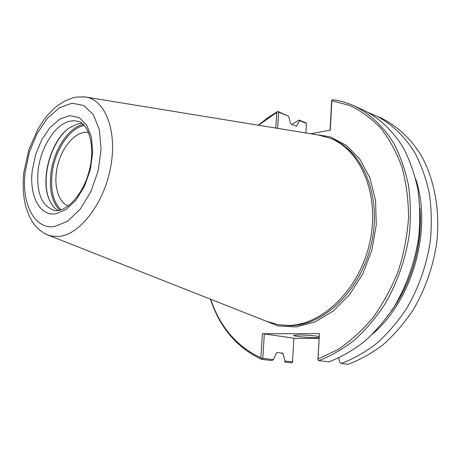 <?xml version="1.0" encoding="UTF-8"?>
<svg xmlns="http://www.w3.org/2000/svg" width="461" height="461" viewBox="0 0 461 461"><rect width="100%" height="100%" fill="white"/><g stroke="black" fill="none" stroke-linecap="round" stroke-linejoin="round"><path stroke-width="0.69" d="M318.966 338.403L293.899 338.351M68.355 205.975C57.308 202.172 52.825 182.498 58.103 163.626C63.232 144.708 77.16 130.111 88.593 132.497M291.755 124.441L299.085 120.067L305.568 122.695L306.456 123.404L305.897 132.964M277.608 128.348L278.651 112.156L288.615 116.184L290.568 123.306L291.26 124.245L296.573 126.124L299.512 120.592L306.456 123.404M299.085 120.067L299.512 120.592M285.105 361.003L284.558 362.035L291.49 362.853L292.424 362.421L292.522 361.891L285.105 361.003L283.066 353.95L282.507 353.195L277.194 352.486L276.37 353.103L273.454 359.615L262.782 358.347L264.355 333.879L293.905 338.224L292.522 361.891M288.615 116.184L277.764 111.435L278.651 112.156M310.76 133.759L330.272 130.123L331.839 100.717L349.709 105.5C361.165 110.888 371.629 118.569 381.097 128.561C389.793 139.792 396.817 152.879 402.165 167.827C406.4 183.628 408.515 200.379 408.515 218.082C407.236 236.003 403.824 253.677 398.264 271.091C391.562 288.004 383.154 303.494 373.053 317.56C362.179 330.52 350.372 341.244 337.636 349.732L318.078 358.969L319.427 333.62L262.418 333.747L260.863 357.771L261.808 358.791L261.733 359.344L271.904 360.542L273.454 359.615M277.787 111.625L276.779 112.415L275.764 128.049M330.07 130.163L331.632 100.907L331.77 100.129L332.733 99.72C339.999 100.682 347.052 102.699 353.892 105.759C369.739 113.51 383.644 126.521 394.224 144.149C400.615 156.665 405.392 170.495 408.544 185.627C410.676 201.313 410.941 217.477 409.351 234.125C405.496 259.491 397.249 282.985 384.607 304.606C375.629 318.113 365.602 329.92 354.515 340.022C343.019 348.989 331.136 355.857 318.874 360.623L317.911 360.024L318.078 358.969M353.892 105.759L363.199 109.96C379.011 117.688 392.899 130.607 403.473 148.067C409.869 160.468 414.652 174.154 417.827 189.119C419.983 204.626 420.282 220.6 418.732 237.046C414.952 262.096 406.798 285.284 394.259 306.617C385.356 319.946 375.392 331.592 364.374 341.561C352.947 350.406 341.123 357.177 328.906 361.873L318.874 360.623M331.839 100.717L331.77 100.129M260.863 357.771C236.948 346.701 220.197 327.189 210.608 299.235M258.54 125.236L276.779 112.415M368.875 112.807L381.103 118.033C396.846 125.715 410.682 138.461 421.245 155.605C434.475 179.427 440.261 210.516 436.74 242.642C433.098 267.086 425.117 289.698 412.785 310.483C404.02 323.466 394.195 334.813 383.31 344.511C372.01 353.126 360.3 359.713 348.188 364.276L341.37 363.424L339.855 362.294L338.662 358.007M261.808 358.791L262.782 358.347M262.418 333.747L264.355 333.879M261.733 359.344C237.144 348.02 220.03 327.955 210.383 299.143M258.304 125.196L267.795 117.757L277.764 111.435M319.427 333.62L317.911 360.024M319.012 337.579L316.217 337.636C307.712 337.671 292.798 336.202 293.68 335.401L298.567 334.957C306.294 335.061 313.128 335.556 319.07 336.449M374.77 115.175C390.536 122.874 404.389 135.684 414.958 152.943C421.354 165.194 426.148 178.695 429.347 193.459C431.525 208.735 431.871 224.472 430.378 240.665C426.69 265.323 418.64 288.137 406.239 309.118C397.422 322.222 387.545 333.672 376.614 343.468C365.268 352.164 353.518 358.814 341.37 363.424M48.561 197.821C41.283 177.589 50.808 143.019 67.415 129.368M58.046 210.481C54.502 208.355 51.678 204.966 49.563 200.305C39.732 180.09 50.756 140.075 69.553 127.749L77.713 123.882L82.046 123.346M82.392 96.735L86.098 97.115C105.581 100.233 117.463 131.35 110.628 167.308C104.007 203.266 80.202 234.315 59.383 236.372L51.96 236.159L48.088 235.087L44.711 233.514M318.038 134.946L330.013 138.173C361.159 149.963 380.267 195.706 369.716 242.659C359.447 289.664 321.962 325.633 287.866 325.408L278.623 324.728L266.689 321.363M312.546 134.047L330.088 136.796L346.211 145.244L359.81 159.149L369.866 177.854L375.536 200.27L376.268 224.922L371.923 250.069L362.778 273.897L349.524 294.694L333.176 311.048L314.961 321.968L296.158 326.947L277.983 325.944L261.508 319.323M283.066 353.95L280.761 352.947M296.169 126.187L296.855 125.807M330.013 138.173L331.753 138.865C362.888 150.655 381.996 196.311 371.48 243.16C361.234 290.055 323.789 325.939 289.71 325.708L278.623 324.728M419.896 207.802C422.904 242.953 412.071 282.288 391.481 310.939M415.574 178.563C432.556 228.673 413.05 299.5 372.799 333.845M61.065 209.853C53.488 202.362 50.451 190.577 51.966 174.512C54.265 151.3 69.381 127.876 84.317 125.438M59.746 210.204C52.226 202.494 49.235 190.566 50.773 174.419C53.084 151.341 67.773 127.951 82.698 124.608L83.366 124.458M69.49 121.266L74.031 120.719L78.364 121.422C88.489 123.387 96.055 147.272 88.858 172.097C82.329 197.106 63.601 213.743 53.897 210.245C41.599 205.669 36.321 192.537 38.067 170.841C40.43 147.929 54.899 124.643 69.49 121.266M55.833 213.783C39.663 216.526 29.072 195.504 32.293 170.414L35.653 154.539L41.795 139.718L50.116 127.466L59.792 119.099L69.836 115.613L79.154 117.567L86.656 124.925L91.387 137.015L92.69 152.505L90.339 169.544L84.599 186.014L76.192 199.878L66.194 209.478L55.833 213.783M54.433 226.547C34.108 229.63 21.166 203.036 25.217 171.867L29.412 152.107L37.036 133.65L47.368 118.321L59.434 107.753L72.02 103.224L83.775 105.477L93.306 114.582L99.369 129.743L101.092 149.306L98.147 170.898L90.852 191.776L80.168 209.277L67.496 221.297L54.433 226.547M46.705 234.511C40.747 231.635 35.929 227.336 32.264 221.614L29.423 216.543L25.856 207.012C23.217 196.449 22.531 184.97 23.793 172.581L28.738 150.067L37.819 129.241L44.417 119.122L47.46 115.319L53.977 108.594L57.429 105.719L64.707 101.04L72.435 97.957L76.445 97.087L84.617 96.902M48.088 235.093L268.123 321.934M86.098 97.104L319.559 135.194"/></g></svg>
